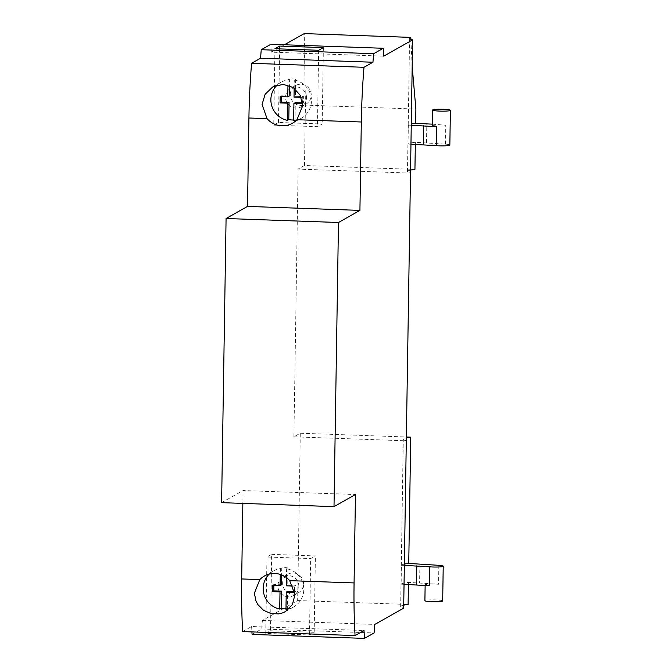<?xml version="1.0" encoding="UTF-8"?>
<svg xmlns="http://www.w3.org/2000/svg" width="672" height="672" viewBox="0 0 672 672"><rect width="100%" height="100%" fill="white"/><g stroke="black" fill="none" stroke-linecap="round" stroke-linejoin="round"><path stroke-width="0.5" stroke-dasharray="3.36 2.52" d="M302.173 102.866L303.551 102.917L303.652 96.6L295.411 96.314L295.68 79.237L294.286 80.027A20.647 20.185 60.6 0 1 311.455 100.968A20.647 20.185 60.6 0 1 301.308 118.23A20.647 20.185 60.6 0 1 296.503 120.154M295.68 79.237A20.647 20.185 -119.4 0 0 289.43 79.12L289.33 85.537M277.175 85.092A20.647 20.185 60.6 0 1 281.014 82.27A20.647 20.185 60.6 0 1 288.044 79.901L289.43 79.12M294.496 591.587L295.873 591.637L295.974 585.32L287.734 585.035L288.002 567.958L286.608 568.747A20.647 20.185 60.6 0 1 303.778 589.688A20.647 20.185 60.6 0 1 293.63 606.95A20.647 20.185 60.6 0 1 289.12 608.798M288.002 567.958A20.647 20.185 -119.4 0 0 281.753 567.84L281.644 574.913M269.203 574.098A20.647 20.185 60.6 0 1 273.336 570.99A20.647 20.185 60.6 0 1 280.367 568.621L281.753 567.84M290.287 94.458A10.651 10.416 60.6 0 1 306.071 85.798A10.651 10.416 60.6 0 1 305.995 104.11A10.651 10.416 60.6 0 1 290.287 94.458M306.524 97.86A10.651 10.416 -119.4 0 0 290.816 88.208A10.651 10.416 -119.4 0 0 290.741 106.52A10.651 10.416 -119.4 0 0 306.524 97.86M282.618 583.178A10.651 10.416 60.6 0 1 298.393 574.518A10.651 10.416 60.6 0 1 298.318 592.83A10.651 10.416 60.6 0 1 282.618 583.178M298.847 586.58A10.651 10.416 -119.4 0 0 283.139 576.929A10.651 10.416 -119.4 0 0 283.063 595.241A10.651 10.416 -119.4 0 0 298.847 586.58M449.845 145.06A8.896 0.958 0.9 0 0 445.469 144.161L415.363 142.271A33.046 3.553 0.9 0 0 408.467 143.766A33.046 3.553 0.9 0 0 408.038 144.094L408.332 125.152A33.046 3.553 -179.1 0 1 408.761 124.824A33.046 3.553 -179.1 0 1 411.281 124.018M415.363 142.271L415.33 144.354M410.558 170.108A33.046 3.553 0.9 0 0 408.038 170.915A33.046 3.553 0.9 0 0 407.484 171.553A33.046 3.553 0.9 0 0 410.508 173.09L298.108 169.1L304.483 165.497L414.935 169.42M438.85 565.32L438.556 584.262L408.45 582.372A33.046 3.553 0.9 0 0 401.554 583.867A33.046 3.553 0.9 0 0 401.125 584.195L401.419 565.253A33.046 3.553 -179.1 0 1 401.848 564.925A33.046 3.553 -179.1 0 1 404.368 564.11M408.45 582.372L408.416 584.455M403.721 605.153A33.046 3.553 0.9 0 0 401.209 605.968A33.046 3.553 0.9 0 0 400.655 606.598A33.046 3.553 0.9 0 0 403.67 608.143M252.067 634.41L261.694 628.975L262.399 620.441L297.654 600.55L300.283 433.222L293.899 436.817L406.3 440.815A33.046 3.553 -179.1 0 1 403.276 439.27A33.046 3.553 -179.1 0 1 403.838 438.64A33.046 3.553 -179.1 0 1 406.35 437.833M432.356 125.84A8.896 0.958 -179.1 0 1 432.508 125.664A8.896 0.958 -179.1 0 1 445.763 125.219L432.382 124.16M438.556 584.262A8.896 0.958 0.9 0 0 425.292 584.707A8.896 0.958 0.9 0 0 425.149 584.884A8.896 0.958 0.9 0 0 429.526 585.774M442.68 600.944A8.896 0.958 0.9 0 0 434.616 599.861A8.896 0.958 0.9 0 0 425.048 600.491A8.896 0.958 0.9 0 0 424.897 600.667M401.419 565.253L404.342 565.362M411.256 125.261L408.332 125.152M401.125 584.195L404.048 584.304M419.908 563.825L419.605 582.767M408.038 144.094L410.962 144.203M426.518 142.666L426.821 123.724M410.869 39.329L412.18 66.444M262.399 620.441L374.8 624.431M297.654 600.55L408.106 604.472M271.673 554.358L315.386 555.912L310.674 558.575L266.96 557.021L271.673 554.358L270.48 630.764L265.759 633.419L309.473 634.973L314.185 632.31L270.48 630.764M314.185 632.31L315.386 555.912M309.473 634.973L310.674 558.575M265.759 633.419L266.96 557.021M273.748 125.126L317.461 126.68L322.174 124.018L278.46 122.464L273.748 125.126L274.949 48.728M318.654 50.274L317.461 126.68M323.375 47.62L322.174 124.018M279.619 48.888L278.46 122.464M285.97 609.395L287.364 608.605L287.633 591.343M287.734 585.035L286.339 585.816M286.474 577.626L286.608 568.747M280.367 568.621L280.274 574.417M294.512 590.352L294.58 586.11L293.135 586.06M281.492 584.808L273.882 584.539L273.865 585.371M273.882 584.539L272.488 585.329M295.873 591.637L294.479 592.427M295.974 585.32L294.58 586.11M285.986 608.706A20.647 20.185 -119.4 0 0 287.364 608.605M293.647 120.674L295.042 119.885L295.31 102.623M295.411 96.314L294.017 97.096M294.16 88.133L294.286 80.027M288.044 79.901L287.96 85.092M302.207 100.834L302.257 97.39L301.174 97.348M289.17 96.088L281.56 95.819L281.543 96.65M281.56 95.819L280.165 96.608M303.551 102.917L302.156 103.706M303.652 96.6L302.257 97.39M293.664 119.986A20.647 20.185 -119.4 0 0 295.042 119.885M221.609 502.648L243.062 490.543L355.463 494.533M243.062 490.543L242.861 503.404M284.441 44.764L271.328 52.164L383.729 56.154M271.328 52.164L270.875 44.276M304.483 165.497L305.432 105.126L415.884 109.049M305.432 105.126L304.223 33.6M293.899 436.817L298.108 169.1M300.283 433.222L406.358 436.993M261.694 628.975L374.094 632.965M242.659 631.579L251.614 626.522L364.014 630.521M251.614 626.522L251.924 631.907M445.469 144.161L445.763 125.219M272.698 86.957L281.014 82.27M264.407 576.03L273.336 570.99M290.816 88.208L295.529 85.554M283.139 576.929L287.851 574.274M407.484 171.553L409.576 38.321M400.655 606.598L403.276 439.27M425.141 585.43L425.149 584.884M293.605 595.484L298.318 592.83M301.283 106.764L305.995 104.11M285.314 611.638L293.63 606.95M292.379 123.27L301.308 118.23"/><path stroke-width="1.01" d="M287.96 85.092L287.776 96.877L280.165 96.608L280.064 102.917L287.675 103.186L287.406 120.355A20.647 20.185 60.6 0 1 270.866 99.532A20.647 20.185 60.6 0 1 277.175 85.092M262.055 104.496L265.129 94.273L272.698 86.965L283.122 84.344L293.244 87.503L300.283 95.365L302.644 105.941L296.948 119.708A20.647 20.185 60.6 0 1 292.379 123.27A20.647 20.185 60.6 0 1 267.078 118.65L262.055 104.496M280.274 574.417L280.098 585.598L272.488 585.329L272.395 591.637L279.997 591.906L279.728 609.076A20.647 20.185 60.6 0 1 263.189 588.252A20.647 20.185 60.6 0 1 269.203 574.098M254.377 593.216L259.829 579.583A20.647 20.185 60.6 0 1 264.407 576.03A20.647 20.185 60.6 0 1 289.708 580.65L294.966 594.661L292.37 604.615L285.314 611.638L282.685 612.864L278.863 613.88L271.051 613.603L263.567 610.31L257.947 604.666L255.982 601.062L254.377 593.216M415.33 144.354L414.935 169.42A33.046 3.553 0.9 0 0 410.558 170.108M251.924 631.907L252.067 634.41L364.468 638.4L374.094 632.965L374.8 624.431L403.67 608.143L412.6 39.858A33.046 3.553 -179.1 0 1 409.576 38.321A33.046 3.553 -179.1 0 1 410.13 37.682A33.046 3.553 -179.1 0 1 410.802 37.388L410.869 39.329M408.416 584.455L408.106 604.472A33.046 3.553 0.9 0 0 403.721 605.153M410.962 144.203L436.439 145.673A8.896 0.958 0.9 0 0 449.694 145.228A8.896 0.958 0.9 0 0 449.845 145.06L450.391 110.334A8.896 0.958 -179.1 0 1 450.24 110.502A8.896 0.958 -179.1 0 1 440.672 111.132A8.896 0.958 -179.1 0 1 432.608 110.048A8.896 0.958 -179.1 0 1 432.751 109.88A8.896 0.958 -179.1 0 1 442.319 109.25A8.896 0.958 -179.1 0 1 450.391 110.334M404.342 565.362L429.82 566.832A8.896 0.958 0.9 0 0 443.075 566.387A8.896 0.958 0.9 0 0 443.226 566.219A8.896 0.958 0.9 0 0 438.85 565.32L408.744 563.43A33.046 3.553 -179.1 0 0 404.368 564.11M425.141 585.43L424.897 600.667A8.896 0.958 0.9 0 0 432.97 601.742A8.896 0.958 0.9 0 0 442.529 601.112A8.896 0.958 0.9 0 0 442.68 600.944L443.226 566.219M436.439 145.673L436.733 126.731A8.896 0.958 -179.1 0 1 432.356 125.84L432.608 110.048M411.281 124.018A33.046 3.553 -179.1 0 1 415.657 123.329L432.382 124.16M436.733 126.731L411.256 125.261M404.048 584.304L429.526 585.774L429.82 566.832M416.774 565.799L416.472 584.741M406.35 437.833A33.046 3.553 -179.1 0 1 410.735 437.144L408.744 563.43M423.394 144.64L423.688 125.698M412.18 66.444L415.884 109.049L415.657 123.329M364.468 638.4L364.014 630.521L355.06 635.569A150.536 27.073 -88 0 1 354.077 582.935L355.463 494.533L334.009 506.638L338.478 222.499L359.923 210.395L361.318 121.993A150.536 27.073 -88 0 1 363.989 67.292L372.943 62.236L373.649 53.701L383.275 48.275L383.729 56.154L412.6 39.858M318.654 50.274L274.949 48.728L279.661 46.066L323.375 47.62L318.654 50.274M279.661 46.066L279.619 48.888M289.12 608.798A20.647 20.185 60.6 0 1 285.97 609.395L286.247 592.133L294.479 592.427L294.512 590.352M294.496 591.587L287.633 591.343L286.247 592.133M293.135 586.06L286.339 585.816L286.474 577.626M281.644 574.913L281.492 584.808L280.098 585.598M273.865 585.371L273.781 590.856L272.395 591.637M273.781 590.856L281.392 591.125L279.997 591.906M281.392 591.125L281.123 608.286L279.728 609.076M281.123 608.286A20.647 20.185 -119.4 0 0 285.986 608.706M296.503 120.154A20.647 20.185 60.6 0 1 293.647 120.674L293.924 103.412L302.156 103.706L302.207 100.834M302.173 102.866L295.31 102.623L293.924 103.412M301.174 97.348L294.017 97.096L294.16 88.133M289.33 85.537L289.17 96.088L287.776 96.877M281.543 96.65L281.459 102.136L280.064 102.917M281.459 102.136L289.069 102.404L287.675 103.186M289.069 102.404L288.8 119.566L287.406 120.355M288.8 119.566A20.647 20.185 -119.4 0 0 293.664 119.986M242.861 503.404L241.676 578.945A150.536 27.073 92 0 0 242.659 631.579L355.06 635.569M383.275 48.275L270.875 44.276L261.248 49.711L260.543 58.246L251.588 63.302L363.989 67.292M251.588 63.302A150.536 27.073 92 0 0 248.917 118.003L247.531 206.405L359.923 210.395M247.531 206.405L226.078 218.509L338.478 222.499M226.078 218.509L221.609 502.648L334.009 506.638M260.543 58.246L372.943 62.236M261.248 49.711L373.649 53.701M284.441 44.764L304.223 33.6L410.802 37.388M406.358 436.993L410.735 437.144M289.708 580.65L354.077 582.935M241.676 578.945L259.829 579.583M296.948 119.708L361.318 121.993M248.917 118.003L267.078 118.65"/></g></svg>

